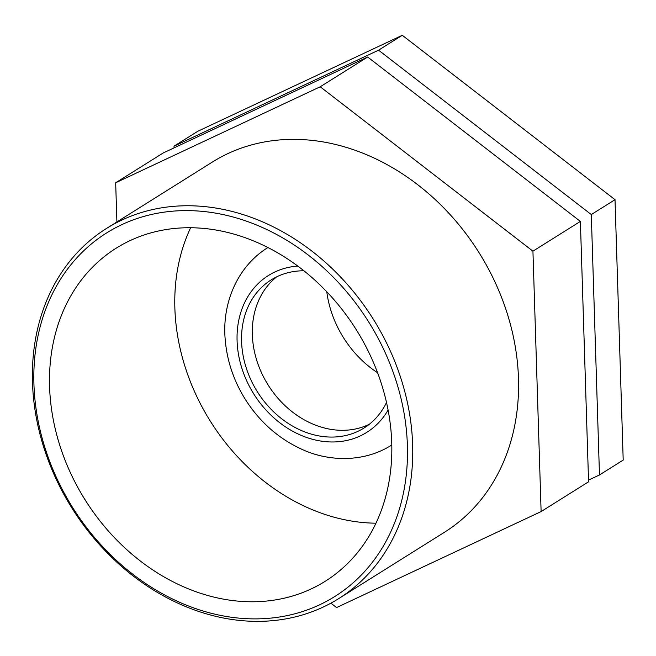 <?xml version="1.0" encoding="UTF-8"?>
<svg xmlns="http://www.w3.org/2000/svg" width="656" height="656" viewBox="0 0 656 656"><rect width="100%" height="100%" fill="white"/><g stroke="black" fill="none" stroke-linecap="round" stroke-linejoin="round"><path stroke-width="0.98" d="M303.908 270.789A87.412 71.151 -122.1 0 0 271.174 279.882A87.412 71.151 -122.1 0 0 241.572 341.464A87.412 71.151 -122.1 0 0 285.196 421.373A87.412 71.151 -122.1 0 0 364.072 427.974A87.412 71.151 -122.1 0 0 386.507 402.464M174.078 147.871L174.02 146.173L197.751 131.29L402.292 35.293L615.016 199.686L623.2 460.077L599.477 474.96L588.522 480.102M174.02 146.173L378.561 50.176L591.294 214.569L615.016 199.686M591.294 214.569L599.477 474.96M378.561 50.176L402.292 35.293M116.899 221.941L115.669 182.778L163.123 153.012L367.663 57.015L580.388 221.408L532.934 251.174L541.118 511.565L588.571 481.799L580.388 221.408M541.118 511.565L336.577 607.563L330.895 603.167M115.669 182.778L320.21 86.781L367.663 57.015M320.21 86.781L532.934 251.174M412.64 444.719A218.473 177.833 -122.1 0 0 303.597 244.991A218.473 177.833 -122.1 0 0 106.461 228.485A218.473 177.833 -122.1 0 0 71.914 508.064A218.473 177.833 -122.1 0 0 338.652 598.633A218.473 177.833 -122.1 0 0 412.64 444.719M407.392 445.358A214.61 174.693 57.9 0 1 132.791 574.23A214.61 174.693 57.9 0 1 121.803 224.655A214.61 174.693 57.9 0 1 407.392 445.358M338.652 598.633L444.489 532.246A218.473 177.833 -122.1 0 0 518.478 378.332A218.473 177.833 -122.1 0 0 409.426 178.604A218.473 177.833 -122.1 0 0 212.298 162.098L106.461 228.485M391.739 442.792A196.628 160.056 -122.1 0 0 293.593 263.04A196.628 160.056 -122.1 0 0 116.178 248.189A196.628 160.056 -122.1 0 0 49.585 386.712A196.628 160.056 -122.1 0 0 147.731 566.464A196.628 160.056 -122.1 0 0 325.146 581.314A196.628 160.056 -122.1 0 0 391.739 442.792M190.634 227.73A196.628 160.056 -122.1 0 0 174.865 308.123A196.628 160.056 -122.1 0 0 375.97 523.185M276.742 276.799A87.412 71.151 -122.1 0 0 252.339 334.708A87.412 71.151 -122.1 0 0 292.929 412.37A87.412 71.151 -122.1 0 0 369.271 424.301M326.778 291.756A97.121 79.056 -122.1 0 0 377.577 372.747M388.09 410.041A92.57 75.35 57.9 0 1 253.79 393.969A92.57 75.35 57.9 0 1 297.775 266.065M267.484 247.796L267.927 247.525A116.547 94.866 -122.1 0 0 267.484 247.796C236.217 267.468 222.081 304.745 225.172 339.078C226.951 361.259 234.094 382.03 246.599 401.382C260.678 422.702 278.759 438.52 300.866 448.827C327.762 461.767 363.727 462.816 391.353 445.252A116.547 94.866 -122.1 0 0 391.796 444.973L391.353 445.252"/></g></svg>
